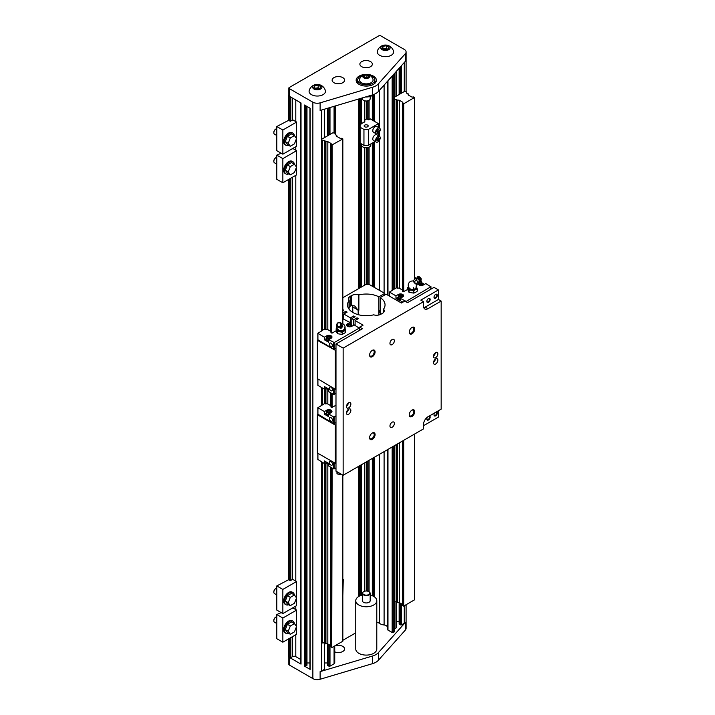 <?xml version="1.0" encoding="UTF-8"?>
<svg xmlns="http://www.w3.org/2000/svg" width="715" height="715" viewBox="0 0 715 715"><rect width="100%" height="100%" fill="white"/><g stroke="black" fill="none" stroke-linecap="round" stroke-linejoin="round"><path stroke-width="1.07" d="M381.962 48.307L384.509 49.773L387.986 49.237L388.915 47.226L386.368 45.76L382.891 46.296L381.962 48.307M387.843 49.255L386.368 48.405L383.034 48.924M331.742 145.091L342.834 138.907L341.815 138.254A1.591 0.921 180 0 1 339.813 138.138L336.854 136.431A1.591 0.921 180 0 1 336.488 135.841A1.591 0.921 180 0 1 336.747 135.332L335.29 134.724L335.04 133.276L332.877 132.767L324.369 137.673L321.482 139.345L321.482 140.077L324.878 140.739L325.933 141.579A1.591 0.921 180 0 1 327.828 141.642L330.786 143.349A1.591 0.921 180 0 1 331.26 144.001A1.591 0.921 180 0 1 330.991 144.502L331.742 145.091L331.742 333.083L332.118 145.091M330.991 467.342L330.956 646.905L331.742 647.415L331.742 467.78M335.987 405.244L331.742 407.479L331.742 393.384M331.742 647.415L332.118 467.994M332.118 407.479L332.118 393.599M325.021 463.141L325.021 643.437L325.933 643.902A1.591 0.921 180 0 1 327.828 643.965L330.786 645.672A1.591 0.921 180 0 1 330.956 645.788M321.482 461.854L321.482 642.401L325.021 643.25M332.118 647.415L342.834 641.23L342.834 475.1M342.834 323.77L342.834 138.907M327.828 643.965L327.828 464.071M330.956 405.843A1.591 0.921 0 0 0 330.786 405.736L327.828 404.02L327.828 389.675M325.021 141.114L325.021 329.106L325.933 329.57A1.591 0.921 180 0 1 327.828 329.633L327.828 141.642M327.828 404.02A1.591 0.921 0 0 0 325.933 403.966L325.021 403.501L325.021 388.754M326.433 412.984L324.369 414.173L324.369 411.572L317.818 407.693L321.759 405.325L321.482 387.459M325.021 328.918L321.482 330.768L321.482 140.077M327.559 643.857L327.559 665.209A0.778 0.447 0 0 0 327.783 665.531L328.882 666.166A0.778 0.447 0 0 0 329.99 666.166L334.066 663.815A2.333 1.35 0 0 0 334.745 662.859L334.745 645.904M288.842 657.094L288.842 664.45A1.171 0.67 0 0 0 289.182 664.923L312.866 678.598A6.229 3.593 0 0 0 320.123 679.25L320.123 671.617A6.229 3.593 0 0 0 321.67 670.965L324.369 669.41A0.778 0.447 0 0 0 324.601 669.088L324.601 642.982M320.123 671.617L372.524 656.021A13.63 7.865 0 0 0 378.387 652.634L405.405 622.381A6.229 3.593 0 0 1 404.27 623.274L404.27 605.757M399.14 602.53L399.14 623.882A0.778 0.447 0 0 0 399.372 624.204L400.471 624.839A0.778 0.447 0 0 0 401.571 624.839L404.27 623.274M396.181 621.63L399.14 621.63M394.591 628.869L395.958 628.083A0.778 0.447 0 0 0 396.181 627.761L396.181 601.655M387.298 449.798L387.298 629.129A2.333 1.35 0 0 0 387.977 630.085L392.16 632.498A0.778 0.447 0 0 0 393.259 632.498L394.358 631.863A0.778 0.447 0 0 0 394.591 631.542L394.591 445.588M376.787 622.497A3.897 2.252 180 0 1 379.513 623.364A7.472 4.317 0 0 0 384.098 624.981A3.897 2.252 180 0 1 387.298 627.189M342.834 640.309L355.766 632.847M324.601 662.966L327.559 662.966M362.38 595.068A10.511 6.069 0 0 0 358.841 596.408A10.511 6.069 0 0 0 355.766 600.707L355.766 649.032A10.511 6.069 0 0 0 366.277 655.101A10.511 6.069 0 0 0 376.787 649.032L376.787 600.707A10.511 6.069 0 0 0 373.713 596.408A10.511 6.069 0 0 0 370.173 595.068M334.745 651.865A6.229 3.593 0 0 0 341.216 652.134A6.229 3.593 0 0 0 344.585 648.934A6.229 3.593 0 0 0 341.216 645.734A6.229 3.593 0 0 0 334.745 646.002M405.405 53.616L405.405 61.24L378.387 91.493A13.63 7.865 180 0 1 372.524 94.88L320.123 110.476L320.123 102.853A6.229 3.593 180 0 1 312.866 102.191L289.182 88.526A1.171 0.67 180 0 1 288.842 88.052A1.171 0.67 180 0 1 289.182 87.57L378.941 35.75A1.171 0.67 180 0 1 380.594 35.75L404.27 49.424A6.229 3.593 180 0 1 406.093 51.963A6.229 3.593 180 0 1 405.405 53.616L378.387 83.861A13.63 7.865 180 0 1 372.524 87.257L320.123 102.853M387.298 294.884L387.298 81.519M394.591 97.133L404.458 91.44L406.62 91.949L406.871 93.397L408.337 94.005A1.591 0.921 0 0 0 408.068 94.514A1.591 0.921 0 0 0 408.435 95.095L411.402 96.811A1.591 0.921 0 0 0 413.404 96.927L414.414 97.58L403.707 103.764L402.581 103.175A1.591 0.921 0 0 0 402.84 102.674A1.591 0.921 0 0 0 402.375 102.022L399.408 100.306A1.591 0.921 0 0 0 397.513 100.252L396.468 99.403L394.591 99.331M300.336 659.284L295.796 656.656A2.333 1.35 180 0 0 292.489 656.656L290.835 657.612A0.778 0.447 0 0 1 289.736 657.612L301.024 664.128L301.024 102.987L289.736 96.471L289.736 120.951M310.167 108.269L304.545 105.025L304.545 666.166L310.167 669.41L310.167 108.269M288.842 95.077L288.637 95.202A0.778 0.447 0 0 0 288.637 95.837L289.182 96.159A1.171 0.67 180 0 1 288.842 95.676L288.842 88.052M288.404 638.987L288.404 656.656A0.778 0.447 0 0 0 288.637 656.978L289.182 657.3L289.182 664.923M309.935 108.135L309.935 669.088A0.778 0.447 0 0 0 310.167 669.41M306.976 662.966L309.935 662.966M304.545 666.166A0.778 0.447 0 0 0 305.645 666.166L306.753 665.531A0.778 0.447 0 0 0 306.976 665.209L306.976 106.428M300.336 102.594L300.336 663.18A2.333 1.35 0 0 0 301.024 664.128M320.123 679.25L372.524 663.654A13.63 7.865 0 0 0 378.387 660.267L405.405 630.013A6.229 3.593 0 0 0 406.093 628.369L406.093 604.702M375.849 82.162A10.126 5.845 0 0 0 374.839 80.956M357.706 80.956A10.126 5.845 0 0 0 356.705 82.162M362.442 75.513A8.562 4.942 0 0 0 357.706 79.937A8.562 4.942 0 0 0 360.217 83.441A8.562 4.942 0 0 0 369.557 84.513A8.562 4.942 0 0 0 374.839 79.937A8.562 4.942 0 0 0 370.102 75.513M361.459 82.726A6.81 3.933 0 0 0 369.476 83.414A6.81 3.933 0 0 0 372.962 79.186A7.061 7.061 0 0 0 359.591 79.186A6.81 3.933 0 0 0 361.459 82.726M325.343 90.582A8.178 4.719 180 0 1 320.981 95.533A8.178 4.719 180 0 1 311.49 94.657A8.178 4.719 180 0 1 309.193 90.582A8.374 8.374 0 0 1 325.343 90.582M367.054 74.431A10.126 5.845 180 0 1 376.403 80.259A10.126 5.845 180 0 1 370.147 85.657A10.126 5.845 180 0 1 359.118 84.388A10.126 5.845 180 0 1 356.15 80.259A10.126 5.845 180 0 1 365.499 74.431M370.513 61.597A6.229 3.593 0 0 0 363.729 60.82A6.229 3.593 0 0 0 359.877 64.144A6.229 3.593 0 0 0 366.107 67.737A6.229 3.593 0 0 0 372.345 64.144A6.229 3.593 0 0 0 370.513 61.597M333.95 82.708A6.229 3.593 180 0 1 332.126 80.16A6.229 3.593 180 0 1 338.356 76.568A6.229 3.593 180 0 1 344.585 80.16A6.229 3.593 180 0 1 340.742 83.485A6.229 3.593 180 0 1 333.95 82.708M393.518 51.221A8.178 4.719 180 0 1 389.148 56.172A8.178 4.719 180 0 1 379.656 55.305A8.178 4.719 180 0 1 377.359 51.221A8.374 8.374 0 0 1 393.518 51.221M365.571 96.954A8.562 4.942 0 0 0 373.704 94.487M355.766 600.707A10.511 6.069 0 0 0 366.277 606.776A10.511 6.069 0 0 0 376.787 600.707M414.414 434.139L414.414 599.903L403.707 606.088L402.545 605.569L402.581 440.967M402.545 604.452A1.591 0.921 0 0 0 402.375 604.345L399.408 602.629A1.591 0.921 0 0 0 397.513 602.575L396.602 602.11L396.602 444.417M396.602 601.923L394.591 601.655M402.545 290.12A1.591 0.921 0 0 0 402.375 290.013L399.408 288.297A1.591 0.921 0 0 0 397.513 288.243L396.602 287.779L396.602 99.787M399.408 602.629L399.408 442.8M399.408 288.297L399.408 100.306M403.332 606.088L403.332 440.538M407.756 289.414L403.332 291.756L403.332 103.764M403.707 606.088L403.707 440.315M403.707 291.756L403.707 103.764M414.414 279.574L414.414 97.58M362.38 97.901L362.38 98.759A3.897 2.252 0 0 0 363.524 100.35A3.897 2.252 0 0 0 369.029 100.35A3.897 2.252 0 0 0 370.173 98.759L370.173 96.427M363.64 100.413A3.584 2.065 0 0 0 363.747 100.475L363.747 100.475A3.584 2.065 0 0 0 368.806 100.475A3.584 2.065 0 0 0 368.913 100.413M382.891 46.296L382.891 48.843M386.368 45.76L386.368 48.405M382.132 49.675A4.674 2.699 0 0 0 389.952 48.468A4.674 2.699 0 0 0 384.232 45.161A4.674 2.699 0 0 0 382.132 49.675M319.668 88.615L318.202 87.766L314.859 88.285M314.725 85.657L313.796 87.668L316.334 89.134L319.811 88.597L320.74 86.587L318.202 85.121L314.725 85.657L314.725 88.204M318.202 85.121L318.202 87.766M313.965 89.035A4.674 2.699 0 0 0 321.777 87.82A4.674 2.699 0 0 0 316.057 84.522A4.674 2.699 0 0 0 313.965 89.035M363.801 77.872A3.504 2.02 0 0 0 369.664 76.97A3.504 2.02 0 0 0 365.365 74.494A3.504 2.02 0 0 0 363.801 77.872M363.667 76.845L365.58 77.944L368.18 77.542L368.886 76.04L366.974 74.941L364.373 75.343L363.667 76.845M366.974 74.941L366.974 76.925L364.471 77.309M368.082 77.56L366.974 76.925M364.373 75.343L364.373 77.247M363.64 591.671A3.897 2.252 0 0 0 363.524 591.743A3.897 2.252 0 0 0 362.38 593.325L362.38 600.707A3.897 2.252 0 0 0 363.524 602.298A3.897 2.252 0 0 0 367.769 602.781A3.897 2.252 0 0 0 370.173 600.707L370.173 593.325A3.897 2.252 0 0 0 369.029 591.743A3.897 2.252 0 0 0 368.913 591.671M362.38 593.325A3.897 2.252 0 0 0 363.524 594.916A3.897 2.252 0 0 0 367.769 595.407A3.897 2.252 0 0 0 370.173 593.325M363.524 591.743L363.747 591.609A3.584 2.065 0 0 0 363.747 594.54A3.584 2.065 0 0 0 368.806 594.54A3.584 2.065 0 0 0 368.806 591.609A3.584 2.065 0 0 0 363.747 591.609L363.524 591.743M380.219 314.564L380.219 297.619L386.127 294.205L401.41 303.026L404.824 301.06L407.577 302.651L434.005 287.385L438.411 289.933L420.795 300.103L423.548 301.694L423.548 306.145A6.229 3.593 120 0 0 424.835 308.996A6.229 3.593 120 0 0 427.954 308.692L441.164 301.06L441.164 409.15L427.954 416.782A6.229 3.593 -60 0 0 423.548 424.415L423.548 428.866L343.146 475.278L343.146 348.116L423.548 301.694M438.411 410.741L438.411 417.104L423.548 425.684M342.834 313.009L345.738 311.329L347.115 312.124L343.808 314.028L350.421 317.844L353.719 315.941L355.096 316.736L351.798 318.64L353.719 319.757L357.026 317.844L358.403 318.64L355.096 320.543L363.086 325.155L359.672 327.13L362.425 328.721L335.987 343.978L335.987 471.149L343.146 475.278M352.495 305.305A6.229 3.593 120 0 1 352.781 306.941L352.781 312.41M358.161 314.645L358.161 310.364L354.685 305.931L351.574 305.484A6.229 3.593 120 0 0 350.859 305.832A6.229 3.593 120 0 0 350.144 306.306L349.027 307.682M383.526 312.491L383.526 309.148A6.229 3.593 180 0 1 384.232 310.819A6.229 3.593 180 0 1 382.409 313.367L380.979 314.189A6.229 3.593 180 0 1 373.677 314.832A18.769 10.832 180 0 1 347.508 304.876A18.769 10.832 180 0 1 349.027 300.604A6.229 3.593 180 0 1 348.321 298.933A6.229 3.593 180 0 1 350.144 296.385L351.574 295.563A6.229 3.593 180 0 1 358.876 294.92A18.769 10.832 180 0 1 378.843 296.823L384.75 293.409L384.75 295M357.259 309.845A6.229 3.593 0 0 1 358.876 310.176L358.876 294.92M342.834 297.744L365.892 284.436L369.19 284.436L384.75 293.409M358.876 310.176A18.769 10.832 0 0 0 358.161 310.364M378.843 296.823L378.843 314.993M380.219 312.75A2.333 1.35 -60 0 1 379.629 311.633A2.333 1.35 -60 0 1 380.219 309.827M380.219 297.619A18.769 10.832 180 0 1 385.045 304.876A18.769 10.832 180 0 1 383.526 309.148M349.027 309.148L349.027 300.604M335.987 343.978L343.146 348.116M342.834 310.784L343.808 310.212L342.834 309.649M355.096 320.543L355.096 325.414M351.798 318.64L351.798 325.066M353.719 319.757L353.719 325.191M379.638 311.445A1.913 1.108 120 0 0 380.023 312.16A1.913 1.108 120 0 0 380.219 312.232M359.672 327.13L359.672 330.312M348.652 402.795A3.119 1.796 -60 0 1 350.216 402.643A3.119 1.796 -60 0 1 350.216 406.236A3.119 1.796 -60 0 1 347.097 408.033A3.119 1.796 -60 0 1 346.623 405.539A3.119 1.796 -60 0 1 348.652 402.795M348.652 414.244A3.119 1.796 120 0 0 350.69 411.491A3.119 1.796 120 0 0 350.216 408.998A3.119 1.796 120 0 0 347.097 410.794A3.119 1.796 120 0 0 347.097 414.396A3.119 1.796 120 0 0 348.652 414.244M435.658 352.567A3.119 1.796 120 0 0 433.621 355.31A3.119 1.796 120 0 0 434.103 357.804A3.119 1.796 120 0 0 437.214 356.007A3.119 1.796 120 0 0 437.214 352.406A3.119 1.796 120 0 0 435.658 352.567M435.658 364.007A3.119 1.796 -60 0 1 434.103 364.158A3.119 1.796 -60 0 1 434.103 360.566A3.119 1.796 -60 0 1 437.214 358.769A3.119 1.796 -60 0 1 437.696 361.263A3.119 1.796 -60 0 1 435.658 364.007M372.336 350.341A3.897 2.252 -60 0 1 375.089 351.923A3.897 2.252 -60 0 1 372.336 356.696A3.897 2.252 -60 0 1 369.584 355.105A3.897 2.252 -60 0 1 372.336 350.341L371.889 350.591M372.336 439.359A3.897 2.252 120 0 0 375.089 434.586A3.897 2.252 120 0 0 372.336 432.995A3.897 2.252 120 0 0 369.584 437.768A3.897 2.252 120 0 0 372.336 439.359M411.983 327.443L411.983 327.443A3.897 2.252 120 0 0 409.23 332.216A3.897 2.252 120 0 0 411.983 333.807A3.897 2.252 120 0 0 414.736 329.034A3.897 2.252 120 0 0 411.983 327.443L411.536 327.702M411.983 416.47A3.897 2.252 -60 0 1 409.23 414.879A3.897 2.252 -60 0 1 411.983 410.106A3.897 2.252 -60 0 1 414.736 411.697A3.897 2.252 -60 0 1 411.983 416.47M392.16 339.518A3.119 1.805 120 0 0 390.113 342.271A3.119 1.805 120 0 0 390.596 344.773A3.119 1.805 120 0 0 393.715 342.977A3.119 1.805 120 0 0 393.715 339.366A3.119 1.805 120 0 0 392.16 339.518M392.16 427.284A3.119 1.805 -60 0 1 390.596 427.436A3.119 1.805 -60 0 1 390.596 423.834A3.119 1.805 -60 0 1 393.715 422.029A3.119 1.805 -60 0 1 394.197 424.531A3.119 1.805 -60 0 1 392.16 427.284M441.164 301.06L438.411 299.469L438.411 289.933M345.738 311.329L345.738 312.92M343.808 314.028L343.808 318.899M353.719 315.941L353.719 317.531M350.421 317.844L350.421 324.226M357.026 317.844L357.026 319.435M317.487 453.06L335.987 463.66M326.63 462.212L324.369 463.517L324.369 460.916L328.668 463.392L328.668 466.001L333.673 468.888L335.987 467.878M317.925 459.486L324.369 463.517M339.142 472.973L336.801 472.856L337.14 473.92L340.787 474.608L337.14 473.92M332.466 464.187A2.181 1.26 60 0 1 332.01 465.188A2.181 1.26 60 0 1 330.33 464.598A2.181 1.26 60 0 1 329.383 462.408A2.181 1.26 60 0 1 329.83 461.407A2.181 1.26 60 0 1 331.51 461.988A2.181 1.26 60 0 1 332.466 464.187M329.445 464.223L328.364 464.25L328.364 463.213L328.355 464.25A2.243 1.296 180 0 1 328.355 464.25L326.773 463.329L326.773 462.301L326.773 463.329M324.369 411.572L326.791 410.169A3.039 1.752 180 0 1 331.09 410.169A3.039 1.752 180 0 1 331.975 411.411A3.039 1.752 180 0 1 331.09 412.653L328.668 414.048L328.668 416.657L324.369 414.173M335.987 415.924L333.673 416.943L328.668 414.048M331.742 407.479L330.991 406.889M325.021 403.314L321.482 405.485M317.925 414.208L333.673 423.62L335.987 422.601M329.383 418.472A2.181 1.26 60 0 1 329.83 417.471A2.181 1.26 60 0 1 331.51 418.052A2.181 1.26 60 0 1 332.466 420.25A2.181 1.26 60 0 1 332.01 421.251A2.181 1.26 60 0 1 330.33 420.661A2.181 1.26 60 0 1 329.383 418.472M328.668 415.585A2.726 1.573 180 0 1 327.014 415.129A2.726 1.573 180 0 1 326.219 414.021A2.726 1.573 180 0 1 326.237 413.815M328.668 415.058A2.646 1.528 0 0 1 327.068 414.62A2.646 1.528 0 0 1 326.773 412.662A2.726 1.573 0 0 0 326.219 413.601A2.726 1.573 0 0 0 327.014 414.718A2.726 1.573 0 0 0 328.668 415.174M326.773 413.878L326.773 412.108L328.355 413.029A2.243 1.296 0 0 0 328.364 413.029L328.355 414.789L328.364 413.029L329.445 412.716A1.948 1.126 180 0 1 327.568 412.43A1.948 1.126 180 0 1 327.059 411.34A1.948 1.126 180 0 1 328.435 410.544L327.354 410.857L326.773 412.108L326.773 413.878L328.355 414.789A2.243 1.296 180 0 1 328.355 414.789L328.668 414.745M329.526 410.526A2.243 1.296 0 0 0 329.517 410.517L328.435 410.544A1.948 1.126 180 0 1 330.321 410.839L329.526 410.526M330.536 412.975L331.117 411.438L331.117 412.635M331.117 411.438A2.243 1.296 0 0 0 331.108 411.438L330.321 410.839A1.948 1.126 180 0 1 330.822 411.92A1.948 1.126 180 0 1 329.445 412.716L330.527 412.975M328.114 412.108A1.171 0.67 180 0 1 327.774 411.634A1.171 0.67 180 0 1 328.498 411.009A1.171 0.67 180 0 1 329.767 411.161A1.171 0.67 180 0 1 330.107 411.634A1.171 0.67 180 0 1 329.392 412.26A1.171 0.67 180 0 1 328.114 412.108M317.818 414.271L317.487 414.78L335.299 425.068L335.299 463.66M335.299 425.068L335.987 425.068M335.987 348.205L333.673 349.224L317.925 339.813M317.818 339.875L317.487 340.385L335.987 350.672M321.482 331.09L317.818 333.297L324.369 337.176L324.369 339.786L328.668 342.262L328.668 339.652L334.227 342.548L359.225 328.114L359.225 330.562M342.834 318.756L349.921 322.42L347.499 323.824A3.039 1.752 0 0 0 346.605 325.066A3.039 1.752 0 0 0 347.499 326.299A3.039 1.752 0 0 0 351.798 326.299L354.22 324.905L359.225 328.114M332.466 345.854A2.181 1.26 -120 0 0 331.51 343.656A2.181 1.26 -120 0 0 329.83 343.075A2.181 1.26 -120 0 0 329.383 344.076A2.181 1.26 -120 0 0 330.33 346.266A2.181 1.26 -120 0 0 332.01 346.855A2.181 1.26 -120 0 0 332.466 345.854M328.668 339.652L331.09 338.258A3.039 1.752 0 0 0 331.975 337.015A3.039 1.752 0 0 0 331.09 335.773A3.039 1.752 0 0 0 326.791 335.773L324.369 337.176M324.369 339.786L326.433 338.588M326.237 339.419A2.726 1.573 0 0 0 326.219 339.625A2.726 1.573 0 0 0 327.014 340.733A2.726 1.573 0 0 0 328.668 341.189M328.668 340.778A2.726 1.573 180 0 1 327.014 340.322A2.726 1.573 180 0 1 326.219 339.214A2.726 1.573 180 0 1 326.773 338.258M328.668 340.671A2.646 1.528 180 0 1 327.068 340.224A2.646 1.528 180 0 1 326.773 338.267M349.921 324.154L349.921 322.42M347.472 326.29L348.053 324.512L349.143 324.199A1.948 1.126 0 0 0 347.767 324.994A1.948 1.126 0 0 0 348.268 326.076A1.948 1.126 0 0 0 350.153 326.371L349.063 326.782L347.481 325.763L347.481 326.29M351.235 326.558L350.153 326.371A1.948 1.126 0 0 0 351.53 325.575L351.235 326.558M350.225 324.172A2.243 1.296 180 0 1 350.234 324.172L351.02 324.494A1.948 1.126 0 0 0 349.143 324.199L350.225 324.172M351.816 326.29L351.53 325.575A1.948 1.126 0 0 0 351.02 324.494L351.816 325.093M332.118 333.083L336.166 330.741M330.991 332.493L331.742 333.083M327.828 329.633L330.786 331.34A1.591 0.921 180 0 1 330.956 331.456M336.98 328.203A4.281 2.476 0 0 0 336.81 329.776L337.444 331.465L342.226 332.198L345.72 330.187L345.72 332.421L342.226 334.441L337.444 333.699L336.166 330.938L336.166 328.703L336.81 329.776A4.281 2.476 0 0 0 339.84 331.519A4.281 2.476 0 0 0 343.978 330.884A4.281 2.476 0 0 0 345.086 328.489L344.442 327.425M345.72 330.187L345.086 328.489A4.281 2.476 0 0 0 344.916 328.194M336.926 328.06L336.166 328.703M339.491 330.616A4.281 4.281 0 0 1 336.837 325.379A4.281 4.281 0 0 0 338.713 330.241L338.713 330.241A3.075 1.779 0 0 0 340.152 330.741A3.075 1.779 0 0 0 343.182 330.241L343.897 329.499M342.226 332.198L342.226 334.441M337.444 331.465L337.444 333.699M340.948 323.091A4.281 3.378 24.9 0 1 345.086 327.229A4.281 3.378 24.9 0 1 344.827 328.391A4.281 4.281 0 0 1 343.182 330.241M337.569 326.594L337.909 327.345L340.51 327.747L342.244 325.683L340.805 323.055M338.704 327.113A2.395 2.315 135 0 1 336.819 324.422A2.395 2.315 135 0 1 339.58 322.447A2.395 2.315 135 0 1 341.457 325.137A2.395 2.315 135 0 1 338.704 327.113M338.624 326.415A1.859 1.796 135 0 1 337.176 324.333A1.859 1.796 135 0 1 339.312 322.805A1.859 1.796 135 0 1 340.76 324.887A1.859 1.796 135 0 1 338.624 326.415M341.368 323.207L342.816 326.255L341.985 327.327L341.082 328.319L337.909 327.345M341.082 328.319L340.51 327.747M342.816 326.255L342.244 325.683M350.475 324.807A1.171 0.67 0 0 0 349.197 324.664A1.171 0.67 0 0 0 348.482 325.28A1.171 0.67 0 0 0 348.822 325.763A1.171 0.67 0 0 0 350.091 325.906A1.171 0.67 0 0 0 350.815 325.28A1.171 0.67 0 0 0 350.475 324.807M328.668 340.349L328.364 340.403A2.243 1.296 0 0 0 328.364 340.403L326.773 339.482L326.773 337.712L326.773 339.482M330.527 338.579L328.364 338.633L326.773 337.721A2.243 1.296 180 0 1 326.773 337.712L327.354 336.461L329.517 336.13A2.243 1.296 180 0 1 329.526 336.13L331.108 337.042A2.243 1.296 180 0 1 331.117 337.042L330.536 338.579M328.364 338.633L328.364 340.403L328.355 338.633A2.243 1.296 180 0 1 328.355 338.633M327.568 338.034A1.948 1.126 0 0 0 329.445 338.32A1.948 1.126 0 0 0 330.822 337.534A1.948 1.126 0 0 0 330.321 336.443A1.948 1.126 0 0 0 328.435 336.157A1.948 1.126 0 0 0 327.059 336.944A1.948 1.126 0 0 0 327.568 338.034M331.117 338.24L331.117 337.042M329.767 336.765A1.171 0.67 0 0 0 328.498 336.613A1.171 0.67 0 0 0 327.774 337.239A1.171 0.67 0 0 0 328.114 337.712A1.171 0.67 0 0 0 329.392 337.864A1.171 0.67 0 0 0 330.107 337.239A1.171 0.67 0 0 0 329.767 336.765M335.987 393.482L333.673 394.501L328.668 391.606L328.668 388.996L324.369 386.52L324.369 389.121L326.63 387.825M324.369 389.121L317.925 385.403L317.925 379.236M329.383 388.013A2.181 1.26 -120 0 0 330.33 390.202A2.181 1.26 -120 0 0 332.01 390.792A2.181 1.26 -120 0 0 332.466 389.791A2.181 1.26 -120 0 0 331.51 387.602A2.181 1.26 -120 0 0 329.83 387.012A2.181 1.26 -120 0 0 329.383 388.013M326.773 388.942A2.243 1.296 0 0 1 326.773 388.933L326.773 387.905L326.773 388.942L328.355 389.854L328.355 388.817L328.364 389.854A2.243 1.296 0 0 0 328.364 389.854L329.445 389.827M317.487 378.664L335.299 389.264L335.299 350.672M335.299 389.264L335.987 389.264M418.293 283.301A3.039 1.752 180 0 0 418.195 283.73A3.039 1.752 180 0 0 419.088 284.972L419.062 284.954A3.039 1.752 180 0 0 423.378 284.972L425.8 283.569L430.814 286.786L405.816 301.632M395.958 295.849L398.38 294.446A3.039 1.752 180 0 1 402.679 294.446A3.039 1.752 180 0 1 403.564 295.688A3.039 1.752 180 0 1 402.679 296.922L400.248 298.325L400.248 300.935L395.958 298.45L395.958 295.849L389.514 292.122L389.514 296.162M405.816 301.221L400.248 298.325M419.115 282.479L421.51 281.093L421.51 282.827M414.414 277.429L416.398 278.144M420.304 280.405L421.51 281.093M403.332 291.756L402.581 291.166M396.602 287.591L389.514 292.122M409.034 292.372L413.815 293.105L415.558 292.408L417.31 291.085L417.31 288.851L415.558 289.548A4.281 2.476 180 0 1 411.42 290.192L409.034 290.129L409.034 292.372L407.756 289.611L407.756 287.376L408.506 286.733M416.496 286.867A4.281 2.476 180 0 1 416.666 287.162A4.281 2.476 180 0 1 415.558 289.548L413.815 290.871L413.815 293.105M413.815 290.871L411.42 290.192A4.281 2.476 180 0 1 408.399 288.44A4.281 2.476 180 0 1 408.56 286.867M409.034 290.129L407.756 287.376M416.032 286.098L417.31 288.851M416.72 284.373A4.281 4.281 0 0 1 414.772 288.914A3.075 1.779 180 0 1 413.324 289.405A3.075 1.779 180 0 1 410.294 288.914L410.294 288.914A4.281 4.281 0 0 1 413.386 281.058M413.467 281.37L413.476 281.388A2.333 0.608 45 0 0 413.476 281.388A2.333 0.608 45 0 0 413.538 281.549A2.333 0.608 45 0 0 414.861 283.229A2.333 0.608 45 0 0 416.407 284.311L416.407 284.311M413.538 281.549L413.333 280.655L415.978 284.016L418.114 281.871L416.175 280.021L416.344 278.743L415.478 278.519L416.72 278.868M413.333 280.655L415.478 278.519M417.372 277.804A1.859 0.483 45 0 0 417.283 277.912A1.859 0.483 45 0 0 417.363 278.278A1.859 0.483 45 0 0 418.606 279.788A1.859 0.483 45 0 0 419.884 280.503L420.885 280.262A2.395 0.617 45 0 0 421.019 280.128L421.26 279.127A1.859 0.483 45 0 0 421.18 278.752A1.859 0.483 45 0 0 419.946 277.25A1.859 0.483 45 0 0 418.668 276.526A1.859 0.483 45 0 0 418.641 277A1.859 0.483 45 0 0 420.089 278.689A1.859 0.483 45 0 0 421.26 279.127M418.668 276.526L417.667 276.776A2.395 0.617 45 0 0 417.533 276.911A2.395 0.617 45 0 0 417.632 277.384A2.395 0.617 45 0 0 419.231 279.333A2.395 0.617 45 0 0 420.885 280.262M419.955 280.486L419.365 282.228L418.114 281.871M416.461 284.329L415.978 284.016L417.229 284.364L419.365 282.228M414.03 282.157L416.175 280.021M398.023 297.261L395.958 298.45M400.248 299.862A2.726 1.573 180 0 1 398.604 299.406A2.726 1.573 180 0 1 397.799 298.289A2.726 1.573 180 0 1 397.826 298.084M400.248 299.335A2.646 1.528 0 0 1 398.657 298.897A2.646 1.528 0 0 1 398.353 296.94A2.726 1.573 0 0 0 397.799 297.878A2.726 1.573 0 0 0 398.604 298.995A2.726 1.573 0 0 0 400.248 299.442M400.972 302.776A2.181 1.26 60 0 1 400.972 302.74A2.181 1.26 60 0 1 401.419 301.748A2.181 1.26 60 0 1 402.92 302.159M398.362 298.155L398.362 296.385L398.353 298.155A2.243 1.296 180 0 1 398.353 298.155L400.248 299.022M402.697 295.715L401.115 294.794A2.243 1.296 0 0 0 401.106 294.794L398.943 295.134A2.243 1.296 0 0 0 398.934 295.134L398.648 295.617A1.948 1.126 180 0 1 400.025 294.821A1.948 1.126 180 0 1 401.901 295.116A1.948 1.126 180 0 1 402.411 296.198L402.697 296.913M402.116 296.966L402.411 296.198A1.948 1.126 180 0 1 401.035 296.993L402.116 296.966M398.353 296.385A2.243 1.296 0 0 0 398.362 296.385L399.149 296.707A1.948 1.126 180 0 1 398.648 295.617L398.353 296.385M399.944 299.067L399.944 297.306L399.944 299.067M399.944 297.306L401.035 296.993A1.948 1.126 180 0 1 399.149 296.707L399.944 297.306M399.703 296.385A1.171 0.67 180 0 1 399.363 295.912A1.171 0.67 180 0 1 400.078 295.286A1.171 0.67 180 0 1 401.356 295.429A1.171 0.67 180 0 1 401.696 295.912A1.171 0.67 180 0 1 400.972 296.528A1.171 0.67 180 0 1 399.703 296.385M346.471 406.254A3.119 1.796 120 0 0 348.357 402.992M423.405 283.766A2.243 1.296 0 0 0 423.405 283.757L420.733 282.872L419.642 283.176L419.062 284.427A2.243 1.296 0 0 0 419.062 284.436L420.652 285.348L422.815 285.017L423.405 283.766L423.405 284.963M422.61 283.158A1.948 1.126 180 0 1 423.11 284.248A1.948 1.126 180 0 1 421.734 285.044A1.948 1.126 180 0 1 419.857 284.749A1.948 1.126 180 0 1 419.348 283.667A1.948 1.126 180 0 1 420.733 282.872A1.948 1.126 180 0 1 422.61 283.158M420.402 284.436A1.171 0.67 180 0 1 420.062 283.953A1.171 0.67 180 0 1 420.786 283.328A1.171 0.67 180 0 1 422.056 283.48A1.171 0.67 180 0 1 422.404 283.953A1.171 0.67 180 0 1 421.68 284.579A1.171 0.67 180 0 1 420.402 284.436M348.357 409.346A3.119 1.796 -60 0 1 346.471 412.618M435.364 352.754A3.119 1.796 -60 0 1 433.478 356.025M433.478 362.389A3.119 1.796 120 0 0 435.364 359.118M369.592 354.828A3.262 1.886 120 0 0 370.254 356.079A3.262 1.886 120 0 0 371.889 355.918A3.262 1.886 120 0 0 374.017 353.049A3.262 1.886 120 0 0 373.516 350.43A3.262 1.886 120 0 0 372.104 350.484M372.104 433.147A3.262 1.886 -60 0 1 373.516 433.093A3.262 1.886 -60 0 1 374.017 435.712A3.262 1.886 -60 0 1 371.889 438.581A3.262 1.886 -60 0 1 370.254 438.742A3.262 1.886 -60 0 1 369.592 437.491M411.751 327.595A3.262 1.886 -60 0 1 413.163 327.542A3.262 1.886 -60 0 1 413.663 330.16A3.262 1.886 -60 0 1 411.536 333.029A3.262 1.886 -60 0 1 409.901 333.19A3.262 1.886 -60 0 1 409.239 331.939M409.239 414.602A3.262 1.886 120 0 0 409.901 415.853A3.262 1.886 120 0 0 411.536 415.692A3.262 1.886 120 0 0 413.663 412.814A3.262 1.886 120 0 0 413.163 410.204A3.262 1.886 120 0 0 411.751 410.258M428.348 298.611A1.913 1.108 -60 0 1 429.161 298.593A1.913 1.108 -60 0 1 429.456 300.13A1.913 1.108 -60 0 1 428.205 301.81A1.913 1.108 -60 0 1 427.248 301.909A1.913 1.108 -60 0 1 426.855 301.194M428.5 302.329A2.333 1.35 120 0 0 430.153 299.469A2.333 1.35 120 0 0 428.5 298.512A2.333 1.35 120 0 0 426.846 301.381A2.333 1.35 120 0 0 428.5 302.329M435.507 294.482A1.913 1.108 -60 0 1 436.32 294.464A1.913 1.108 -60 0 1 436.615 295.992A1.913 1.108 -60 0 1 435.364 297.681A1.913 1.108 -60 0 1 434.407 297.78A1.913 1.108 -60 0 1 434.014 297.056M435.658 298.2A2.333 1.35 120 0 0 437.312 295.34A2.333 1.35 120 0 0 435.658 294.383A2.333 1.35 120 0 0 434.005 297.243A2.333 1.35 120 0 0 435.658 298.2M426.855 418.829A1.913 1.108 120 0 0 427.248 419.544A1.913 1.108 120 0 0 429.161 418.436A1.913 1.108 120 0 0 429.161 416.228A1.913 1.108 120 0 0 429.018 416.166M429.411 415.942A2.333 1.35 -60 0 1 429.286 419.285A2.333 1.35 -60 0 1 426.846 419.008A2.333 1.35 -60 0 1 427.561 417.024M434.014 414.691A1.913 1.108 120 0 0 434.407 415.406A1.913 1.108 120 0 0 436.32 414.307A1.913 1.108 120 0 0 436.32 412.09A1.913 1.108 120 0 0 436.177 412.037M436.57 411.804A2.333 1.35 -60 0 1 436.445 415.156A2.333 1.35 -60 0 1 434.005 414.879A2.333 1.35 -60 0 1 434.747 412.859M423.781 307.647A6.229 3.593 120 0 0 425.193 307.101L438.411 299.469M370.826 143.921L370.826 145.029A4.674 2.699 180 0 1 367.939 147.522A4.674 2.699 180 0 1 362.845 146.933A4.674 2.699 180 0 1 361.477 145.029L361.477 143.921M375.125 141.436L368.359 145.351L363.953 145.351L360.092 143.125L360.092 124.678L364.793 121.496M364.793 120.057L366.884 118.86L368.538 119.807L370.173 118.86L378.432 123.632L368.359 129.451L363.953 129.451L360.092 127.225M367.582 125.125A2.029 1.171 180 0 1 368.18 125.956A2.029 1.171 180 0 1 366.151 127.118A2.029 1.171 180 0 1 364.132 125.956A2.029 1.171 180 0 1 365.374 124.875A2.029 1.171 180 0 1 367.582 125.125M376.769 131.265L377.618 129.826M379.156 130.21L378.521 131.846L377.243 132.588L376.608 131.676L377.243 130.041L378.521 129.308L379.156 130.21L378.047 129.576M378.432 135.707L378.432 133.249M378.432 127.44L378.432 123.632M363.953 145.351L363.953 129.451M368.359 145.351L368.359 129.451M379.513 90.242L379.513 128.065L376.787 126.492A3.307 1.913 120 0 0 375.125 126.653A3.307 1.913 120 0 0 372.962 129.567A3.307 1.913 120 0 0 373.471 132.221L376.224 133.812A3.307 1.913 -60 0 1 375.724 131.158A3.307 1.913 -60 0 1 377.878 128.244A3.307 1.913 -60 0 1 379.54 128.074A3.307 1.913 -60 0 1 379.54 131.9A3.307 1.913 -60 0 1 376.224 133.812M379.513 131.944L379.513 136.333L376.787 134.751A3.307 1.913 120 0 0 375.125 134.921A3.307 1.913 120 0 0 372.962 137.834A3.307 1.913 120 0 0 373.471 140.489L376.224 142.079A3.307 1.913 -60 0 1 375.724 139.425A3.307 1.913 -60 0 1 377.878 136.511A3.307 1.913 -60 0 1 379.54 136.342A3.307 1.913 -60 0 1 379.54 140.167A3.307 1.913 -60 0 1 376.224 142.079M378.521 131.846L377.145 131.051M379.156 138.478L378.521 140.113L377.243 140.846L376.608 139.943L377.243 138.308L378.521 137.575L379.156 138.478L378.047 137.843M378.521 140.113L377.145 139.318L377.618 138.093M342.834 579.749L342.834 576.692M342.834 595.64L343.272 579.49M294.357 623.56A7.007 4.049 120 0 0 292.962 621.183A7.007 4.049 120 0 0 289.459 621.532A7.007 4.049 120 0 0 284.883 627.707A7.007 4.049 120 0 0 285.955 633.32A7.007 4.049 120 0 0 288.708 633.338M294.446 623.614L291.523 621.925L287.394 624.311L285.33 629.638L287.394 632.578L290.308 634.259L294.446 631.872L296.51 626.554L294.446 623.614L290.308 626L288.243 631.318L285.33 629.638M290.281 609.287L292.927 607.956L296.618 610.083L282.854 618.028L276.794 614.534L281.201 612.63M290.308 626L287.394 624.311M288.243 631.318L290.308 634.259M275.856 617.072A2.628 1.519 120 0 0 275.695 617.161L275.695 617.161A2.628 1.519 120 0 0 273.836 620.379A2.628 1.519 120 0 0 273.845 620.566M276.794 616.679A3.119 1.796 120 0 0 276.035 616.956L276.035 616.956A3.119 1.796 120 0 0 273.836 620.772A3.119 1.796 120 0 0 274.48 622.202L276.794 623.534M296.618 610.083L296.618 634.25L282.854 642.195L276.794 638.701L276.794 614.534M292.962 621.183L292.14 620.7A7.007 4.049 120 0 0 288.637 621.049A7.007 4.049 120 0 0 284.052 627.225A7.007 4.049 120 0 0 285.124 632.847L285.955 633.32M282.854 618.028L282.854 642.195M294.357 594.952A7.007 4.049 120 0 0 292.962 592.565A7.007 4.049 120 0 0 289.459 592.914A7.007 4.049 120 0 0 284.883 599.09A7.007 4.049 120 0 0 285.955 604.711A7.007 4.049 120 0 0 288.708 604.729M294.446 594.996L291.523 593.316L287.394 595.702L285.33 601.02L287.394 603.961L290.308 605.65L294.446 603.263L296.51 597.937L294.446 594.996L290.308 597.383L288.243 602.709L285.33 601.02M292.596 579.338L296.618 581.474L282.854 589.419L276.794 585.925L288.637 579.722L290.281 580.678L292.596 579.338M290.308 597.383L287.394 595.702M288.243 602.709L290.308 605.65M275.856 588.454A2.628 1.519 120 0 0 275.695 588.543L275.695 588.543A2.628 1.519 120 0 0 273.836 591.761A2.628 1.519 120 0 0 273.845 591.949M276.794 588.061A3.119 1.796 120 0 0 276.035 588.347L276.035 588.347A3.119 1.796 120 0 0 273.836 592.163A3.119 1.796 120 0 0 274.48 593.584L276.794 594.925M296.618 581.474L296.618 605.632L282.854 613.577L276.794 610.083L276.794 585.925M292.962 592.565L292.14 592.091A7.007 4.049 120 0 0 288.637 592.44A7.007 4.049 120 0 0 284.052 598.616A7.007 4.049 120 0 0 285.124 604.229L285.955 604.711M282.854 589.419L282.854 613.577M288.708 145.324A7.007 4.049 -60 0 1 285.955 145.306A7.007 4.049 -60 0 1 285.955 137.209A7.007 4.049 -60 0 1 292.962 133.169A7.007 4.049 -60 0 1 294.357 135.546M287.394 144.564L285.33 141.624L287.394 136.297L291.523 133.911L294.446 135.591L296.51 138.531L294.446 143.858L290.308 146.244L287.394 144.564M296.618 122.068L282.854 130.014L276.794 126.519L276.794 150.677L282.854 154.181L296.618 146.226L296.618 122.068L292.927 119.932L290.281 121.273L288.637 120.317L288.637 95.837M290.308 146.244L288.243 143.304L285.33 141.624M288.243 143.304L290.308 137.977L294.446 135.591M273.845 132.543A2.628 1.519 -60 0 1 273.836 132.355A2.628 1.519 -60 0 1 275.695 129.138A2.628 1.519 -60 0 1 275.856 129.058M276.794 135.519L274.48 134.179A3.119 1.796 -60 0 1 273.836 132.758A3.119 1.796 -60 0 1 276.035 128.941A3.119 1.796 -60 0 1 276.794 128.655M285.955 145.306L285.124 144.823A7.007 4.049 -60 0 1 285.124 136.735A7.007 4.049 -60 0 1 292.14 132.686L292.962 133.169M282.854 154.181L282.854 130.014M290.308 137.977L287.394 136.297M276.794 126.519L288.637 120.317M288.708 173.933A7.007 4.049 -60 0 1 285.955 173.915A7.007 4.049 -60 0 1 285.955 165.826A7.007 4.049 -60 0 1 292.962 161.778A7.007 4.049 -60 0 1 294.357 164.155M287.394 173.173L285.33 170.233L287.394 164.906L291.523 162.52L294.446 164.209L296.51 167.149L294.446 172.476L290.308 174.862L287.394 173.173M296.618 150.677L282.854 158.632L276.794 155.128L276.794 179.295L282.854 182.79L296.618 174.844L296.618 150.677L292.927 148.55L290.281 149.882M290.308 174.862L288.243 171.922L285.33 170.233M288.243 171.922L290.308 166.595L294.446 164.209M273.845 161.161A2.628 1.519 -60 0 1 273.836 160.973A2.628 1.519 -60 0 1 275.695 157.756A2.628 1.519 -60 0 1 275.856 157.666M276.794 164.128L274.48 162.797A3.119 1.796 -60 0 1 273.836 161.367A3.119 1.796 -60 0 1 276.035 157.559A3.119 1.796 -60 0 1 276.794 157.273M285.955 173.915L285.124 173.441A7.007 4.049 -60 0 1 285.124 165.344A7.007 4.049 -60 0 1 292.14 161.304L292.962 161.778M282.854 182.79L282.854 158.632M290.308 166.595L287.394 164.906M276.794 155.128L281.201 153.225M331.027 646.995L331.027 467.36M331.027 407.058L331.027 392.964M331.027 332.663L331.027 144.671M330.991 407.041L330.991 392.946M330.991 332.645L330.991 144.653M330.786 645.672L330.786 467.226M330.786 405.736L330.786 392.83M330.786 331.34L330.786 143.349M325.933 643.902L325.933 462.623M325.933 403.966L325.933 388.227M325.933 329.57L325.933 141.579M325.638 643.884L325.638 462.793M325.638 403.948L325.638 388.397M325.638 329.552L325.638 141.561M325.128 643.598L325.128 463.079M325.128 403.662L325.128 388.683M325.128 329.266L325.128 141.275M324.547 642.982L324.547 463.418M324.547 403.394L324.547 389.023M324.547 328.998L324.547 140.658M322.644 642.982L322.644 462.525M322.644 404.493L322.644 388.129M322.644 330.098L322.644 140.658M322.376 642.919L322.376 462.364M322.376 404.645L322.376 387.968M322.376 330.25L322.376 140.596M329.99 666.166L329.99 645.207M334.066 663.815L334.066 646.297M334.066 132.767L334.066 106.329M329.99 134.438L329.99 107.545M328.882 666.166L328.882 644.573M328.882 135.072L328.882 107.867M384.098 624.981L384.098 451.639M384.098 293.034L384.098 85.103M379.513 623.364L379.513 454.293M379.513 290.388L379.513 140.212M374.267 596.757L374.267 457.314M374.267 287.358L374.267 141.936M374.267 121.228L374.267 94.264M373.23 596.149L373.23 457.913M373.23 286.76L373.23 142.535M373.23 120.629L373.23 94.916M372.542 595.827L372.542 458.315L372.542 595.827M372.542 120.227L372.542 95.399L372.542 120.227M372.309 595.738L372.309 458.44M372.309 286.232L372.309 143.063M372.309 120.102L372.309 95.533M369.083 591.77L369.083 460.308M369.083 284.436L369.083 147.129M369.083 119.494L369.083 100.323M367.984 591.26L367.984 460.943M367.984 284.436L367.984 147.513M367.984 119.494L367.984 100.833M366.884 591.037L366.884 461.577M366.884 284.436L366.884 147.692M366.884 118.86L366.884 101.056M364.57 591.26L364.57 462.918M364.57 285.196L364.57 147.567M364.57 122.095L364.57 100.833M361.334 595.345L361.334 464.786M361.334 287.064L361.334 143.84M361.334 123.963L361.334 98.214M360.673 595.568L360.673 465.161M360.673 287.448L360.673 143.456M360.673 124.347L360.673 98.411M359.359 596.14L359.359 465.93M359.359 288.208L359.359 98.804M358.689 596.507L358.689 466.305M358.689 288.592L358.689 99.001M335.317 134.742L335.317 105.954M334.852 133.169L334.852 106.097M327.783 665.531L327.783 643.947M327.783 135.707L327.783 108.197M324.369 137.673L324.369 109.216M324.369 669.41L324.369 642.982M321.67 670.965L321.67 642.508M312.866 678.598L312.866 102.191M321.67 139.237L321.67 110.021M289.736 657.612L289.736 638.218M289.736 580.357L289.736 178.813M289.182 88.526L289.182 96.159M288.637 656.978L288.637 638.852M288.637 579.722L288.637 179.456M306.753 665.531L306.753 106.294M305.645 666.166L305.645 105.659M301.024 662.224L301.024 102.987M295.796 656.656L295.796 634.723M295.796 609.609L295.796 606.106M295.796 580.991L295.796 175.318M295.796 150.204L295.796 146.709M295.796 121.586L295.796 99.966M292.489 656.656L292.489 636.627M292.489 579.4L292.489 177.231M292.489 120.004L292.489 98.062M290.835 657.612L290.835 637.583M290.835 580.357L290.835 178.178M290.835 120.951L290.835 97.106M404.27 91.547L404.27 62.509M405.405 630.013L405.405 622.381M401.571 624.839L401.571 603.88M400.471 624.839L400.471 603.246M400.471 93.737L400.471 66.763M401.571 93.102L401.571 65.53M399.372 624.204L399.372 602.611M399.372 94.371L399.372 67.996M395.958 96.346L395.958 71.822M395.958 628.083L395.958 601.655M394.358 631.863L394.358 445.713M394.358 288.69L394.358 73.609M393.259 632.498L393.259 446.348M393.259 289.325L393.259 74.843M392.16 632.498L392.16 446.991M392.16 290.281L392.16 76.076M387.977 630.085L387.977 449.395M387.977 295.277L387.977 80.75M378.387 83.861L378.387 91.493M372.524 87.257L372.524 94.88M372.524 663.654L372.524 656.021M378.387 660.267L378.387 652.634M336.747 136.351L336.747 135.332M408.337 95.023L408.337 94.005M396.137 601.655L396.137 444.685M396.137 287.662L396.137 99.331M396.718 602.271L396.718 444.355M396.718 287.931L396.718 99.948M397.218 602.557L397.218 444.06M397.218 288.225L397.218 100.234M397.513 602.575L397.513 443.89M397.513 288.243L397.513 100.252M402.375 604.345L402.375 441.084M402.375 290.013L402.375 102.022M402.608 103.344L402.608 291.336L402.581 103.326M402.608 605.668L402.608 440.949M352.781 306.941L357.259 309.524M351.574 295.563L351.574 305.484M350.144 296.385L350.144 306.306M334.227 468.888L334.227 463.043M317.925 459.799L317.925 453.632M333.673 468.888L333.673 462.721M326.791 412.037L326.791 410.169M317.925 407.854L317.925 414.53M333.673 416.943L333.673 423.62M334.227 416.943L334.227 423.62M317.487 414.78L317.487 453.382M334.227 342.548L334.227 349.224M317.925 333.458L317.925 340.134M333.673 342.548L333.673 349.224M326.791 337.641L326.791 335.773M347.499 325.691L347.499 323.824M337.945 329.642A3.128 1.805 0 0 0 340.134 330.875A3.128 1.805 0 0 0 343.951 329.642M333.673 394.501L333.673 388.325M334.227 394.501L334.227 388.647M317.487 378.986L317.487 340.385M430.814 286.786L430.814 289.235M415.531 288.315A3.128 1.805 180 0 1 413.342 289.548A3.128 1.805 180 0 1 409.534 288.315M413.636 287.644A4.281 0.903 81.2 0 1 413.324 289.405M398.38 296.314L398.38 294.446M419.088 284.364L419.088 282.505M427.954 308.692L425.193 307.101M330.956 144.582L330.956 332.573M330.956 392.928L330.956 406.96M330.956 467.324L330.956 646.905M334.745 106.124L334.745 133.115M366.652 101.074L366.652 118.985M366.652 147.71L366.652 284.436M366.652 461.711L366.652 591.019M364.793 100.904L364.793 121.97M364.793 147.612L364.793 285.062M364.793 462.784L364.793 591.189M327.559 108.269L327.559 135.841M324.601 109.145L324.601 137.548M288.404 95.515L288.404 120.451M288.404 179.581L288.404 579.856M406.093 51.963L406.093 91.645M399.14 68.256L399.14 94.505M396.181 71.563L396.181 96.212M394.591 73.359L394.591 288.556M336.792 135.26L336.792 136.386M408.372 93.933L408.372 95.05M402.545 103.246L402.545 291.237M402.545 440.994L402.545 605.569M374.839 83.378L374.839 79.937M357.706 83.378L357.706 79.937M337.498 472.061L336.801 472.856M340.787 474.608L341.18 474.152M317.818 459.638L317.818 453.569M317.818 407.693L317.818 414.369M317.371 414.62L317.371 453.221M359.341 327.953L359.341 330.5M317.818 333.297L317.818 339.974M338.713 330.241L337.891 329.07M342.396 330.616A4.281 4.281 0 0 0 344.827 328.391M317.818 385.242L317.818 379.173M317.371 378.825L317.371 340.224M417.301 277.831L416.121 278.233M417.283 277.912L417.533 276.911M389.398 291.97L389.398 296.099M430.931 286.626L430.931 289.164"/></g></svg>
